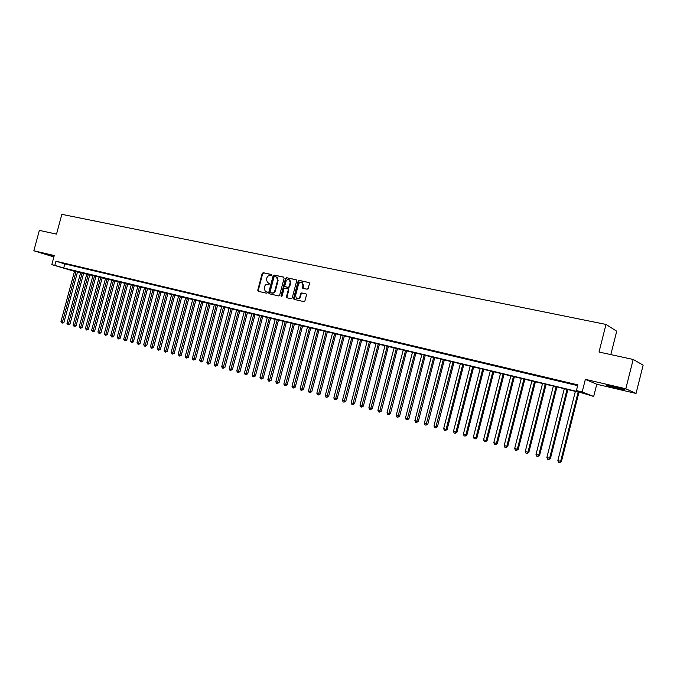 <?xml version="1.0" encoding="UTF-8"?>
<svg xmlns="http://www.w3.org/2000/svg" width="677" height="677" viewBox="0 0 677 677"><rect width="100%" height="100%" fill="white"/><g stroke="black" fill="none" stroke-linecap="round" stroke-linejoin="round"><path stroke-width="1.02" d="M271.917 275.268L271.536 274.498L263.192 272.713L262.168 273.474L257.759 290.221L258.292 291.33L266.611 293.209L267.339 292.676L267.085 291.939L265.316 291.44L264.148 288.097L264.521 286.701C265.147 284.924 266.247 284.112 267.821 284.264L269.632 283.968L269.387 283.248L267.525 282.698L266.433 279.415L266.806 278.019C267.432 276.241 268.532 275.429 270.106 275.573L271.917 275.268M613.43 386.559C607.565 385.23 605.407 384.908 606.947 385.585L617.932 388.564C623.839 389.91 626.022 390.24 624.482 389.563L613.43 386.559M54.101 256.143L46.163 254.281L53.982 256.575M307.121 289.214L308.196 288.436L309.465 283.595L309.169 282.597L299.183 280.396L298.125 281.175L293.632 298.295L293.987 299.352L303.871 301.62L304.946 300.842L306.478 294.994L306.148 293.962L301.747 292.938L300.673 293.716L299.919 296.602C299.183 298.43 298.041 299.039 296.484 298.439L295.536 295.629L298.498 284.34C299.293 282.436 300.478 281.852 302.069 282.588L302.881 285.288L302.704 288.199L307.121 289.214M633.181 359.462L643.15 365.14L636.041 393.447L625.802 388.776L633.181 359.462L599.018 352.032L605.991 324.435L61.852 214.338L56.513 234.124L39.359 230.392L33.85 250.778L54.262 255.534L51.807 264.639L54.829 265.367L55.954 261.22L577.862 384.875L576.406 390.612L582.169 391.991L593.687 396.46L583.456 393.32L74.529 271.24M625.802 388.776L585.36 379.348L582.169 391.991M284.12 278.179L283.57 277.062L274.168 275.057L273.127 275.827L268.693 292.684L269.065 293.733L278.619 295.917L279.66 295.155L284.12 278.179M286.583 277.705L296.128 279.745L296.695 280.87L292.21 297.973L291.144 298.743L286.862 297.745L286.498 296.687L288.309 289.773L287.75 288.647L285.051 288.055L284.002 288.825L282.114 296.001L281.251 296.492L280.989 295.756L285.525 278.475L286.583 277.705L296.441 279.897M33.85 250.778L53.889 256.93M66.642 264.038L62.986 263.175L66.642 264.038M72.786 265.494L69.096 264.622L72.786 265.494M78.981 266.966L75.257 266.078L78.981 266.966M85.234 268.447L81.477 267.559L85.234 268.447M91.539 269.945L87.748 269.04L91.539 269.945M97.903 271.452L94.078 270.546L97.903 271.452M104.317 272.975L100.458 272.061L104.317 272.975M110.8 274.507L106.907 273.584L110.8 274.507M117.333 276.055L113.406 275.124L117.333 276.055M123.925 277.621L119.964 276.681L123.925 277.621M130.585 279.203L126.582 278.255L130.585 279.203M137.304 280.794L133.259 279.838L137.304 280.794M144.083 282.402L140.004 281.437L144.083 282.402M150.92 284.027L146.807 283.045L150.92 284.027M157.826 285.66L153.671 284.678L157.826 285.66M164.79 287.31L160.601 286.32L164.79 287.31M171.831 288.986L167.6 287.979L171.831 288.986M178.931 290.67L174.658 289.654L178.931 290.67M186.099 292.362L181.791 291.347L186.099 292.362M193.334 294.08L188.985 293.048L193.334 294.08M200.637 295.815L196.245 294.774L200.637 295.815M208.017 297.567L203.582 296.509L208.017 297.567M215.464 299.327L210.987 298.269L215.464 299.327M222.987 301.113L218.468 300.038L222.987 301.113M230.578 302.915L226.016 301.832L230.578 302.915M238.245 304.735L233.633 303.643L238.245 304.735M245.988 306.571L241.334 305.462L245.988 306.571M253.807 308.424L249.111 307.307L253.807 308.424M261.703 310.294L256.955 309.169L261.703 310.294M269.683 312.19L264.885 311.048L269.683 312.19M277.739 314.094L272.899 312.952L277.739 314.094M285.88 316.024L280.989 314.864L285.88 316.024M294.097 317.978L289.155 316.802L294.097 317.978M302.407 319.95L297.415 318.765L302.407 319.95M310.794 321.939L305.75 320.737L310.794 321.939M319.273 323.945L314.17 322.734L319.273 323.945M327.837 325.975L322.684 324.757L327.837 325.975M336.486 328.032L331.281 326.796L336.486 328.032M345.228 330.105L339.972 328.853L345.228 330.105M354.071 332.195L348.757 330.935L354.071 332.195M362.999 334.32L357.625 333.042L362.999 334.32M372.02 336.452L366.595 335.166L372.02 336.452M381.143 338.618L375.659 337.315L381.143 338.618M390.358 340.802L384.815 339.49L390.358 340.802M399.684 343.019L394.082 341.682L399.684 343.019M409.103 345.245L403.441 343.908L409.103 345.245M418.623 347.504L412.902 346.15L418.623 347.504M428.253 349.789L422.465 348.418L428.253 349.789M437.985 352.099L432.129 350.711L437.985 352.099M447.827 354.435L441.912 353.03L447.827 354.435M457.779 356.796L451.796 355.374L457.779 356.796M467.841 359.182L461.79 357.744L467.841 359.182M478.021 361.594L471.903 360.139L478.021 361.594M488.32 364.031L482.126 362.567L488.32 364.031M498.729 366.502L492.467 365.021L498.729 366.502M509.256 368.999L502.926 367.501L509.256 368.999M519.911 371.529L513.504 370.006L519.911 371.529M530.683 374.085L524.21 372.545L530.683 374.085M541.592 376.666L535.033 375.109L541.592 376.666M552.618 379.281L545.984 377.707L552.618 379.281M563.78 381.93L557.069 380.339L563.78 381.93M55.954 261.22L64.806 263.903L577.667 385.636M569.103 383.326L575.882 384.934L569.137 383.199M610.815 354.596L616.713 331.214L605.991 324.435M585.36 379.348L596.767 384.248L636.041 393.447M596.767 384.248L593.687 396.46M74.504 271.342L51.807 264.639M54.829 265.367L63.697 268.016L581.247 392.474L576.406 390.612M64.806 263.903L63.697 268.016M269.48 283.325L268.684 283.147M267.178 292.015L266.391 291.838M271.782 274.634L263.708 272.916L262.684 273.677L258.275 290.408L258.546 291.389M283.875 277.215L274.676 275.251L273.643 276.021L269.209 292.87L269.488 293.852M274.693 276.555L273.965 277.088L270.072 291.897L270.326 292.633L271.604 292.938C273.186 293.107 274.295 292.295 274.93 290.501L277.595 280.354L276.58 277.105L274.693 276.555M276.411 277.011L277.088 277.299L278.112 280.549L275.446 290.687C274.811 292.472 273.703 293.285 272.112 293.124L270.969 292.862M288.199 288.825L288.817 289.959L287.006 296.873L287.293 297.872M287.09 277.9L286.032 278.67L281.607 296.534M290.196 282.597L289.358 279.889C287.81 279.203 286.642 279.804 285.88 281.666L284.848 285.609L285.178 286.642L288.097 287.327L289.155 286.557L290.196 282.597L290.695 282.791L289.866 280.083L289.223 279.804M290.695 282.791L289.663 286.743L288.605 287.513L285.906 286.921M301.883 282.47L302.568 282.783L303.381 285.482L303.152 288.351M297.085 298.667C298.608 299.183 299.725 298.557 300.419 296.788L299.919 296.602M306.199 293.996L302.247 293.124L301.172 293.903L300.419 296.788M309.203 282.622L299.691 280.591L298.625 281.37L294.131 298.481L294.427 299.488M74.622 270.876L60.947 321.702L62.453 322.125L63.909 322.472L77.593 271.587M63.909 322.472L62.149 323.166L76.137 271.24M62.149 323.166L60.947 321.702M80.707 272.34L66.981 323.394L68.495 323.818L69.951 324.156L83.686 273.059M69.951 324.156L68.191 324.858L82.239 272.704M68.191 324.858L66.981 323.394M86.842 273.813L73.065 325.095L74.597 325.519L76.044 325.857L89.829 274.532M76.044 325.857L74.284 326.568L88.382 274.185M74.284 326.568L73.065 325.095M93.028 275.302L79.201 326.805L80.741 327.236L82.188 327.575L96.024 276.021M82.188 327.575L80.428 328.294L94.585 275.674M80.428 328.294L79.201 326.805M99.274 276.808L85.395 328.54L86.952 328.971L88.391 329.31L102.278 277.528M88.391 329.31L86.622 330.029L100.839 277.181M86.622 330.029L85.395 328.54M105.57 278.323L91.64 330.283L93.206 330.723L94.645 331.053L108.582 279.051M94.645 331.053L92.876 331.781L107.152 278.704M92.876 331.781L91.64 330.283M111.925 279.846L97.937 332.043L99.519 332.483L100.958 332.822L114.946 280.574M100.958 332.822L99.18 333.549L113.516 280.236M99.18 333.549L97.937 332.043M118.331 281.395L104.292 333.82L105.891 334.269L107.321 334.599L121.361 282.123M107.321 334.599L105.553 335.335L119.939 281.784M105.553 335.335L104.292 333.82M124.796 282.952L110.706 335.614L112.323 336.063L113.744 336.393L127.835 283.68M113.744 336.393L111.967 337.129L126.421 283.341M111.967 337.129L110.706 335.614M131.321 284.518L117.18 337.425L118.805 337.874L120.227 338.204L134.368 285.254M120.227 338.204L118.45 338.949L132.963 284.915M118.45 338.949L117.18 337.425M137.905 286.1L123.713 339.245L125.355 339.702L126.76 340.032L140.96 286.836M126.76 340.032L124.983 340.776L139.555 286.498M124.983 340.776L123.713 339.245M144.548 287.7L130.297 341.09L131.956 341.546L133.361 341.877L147.611 288.436M133.361 341.877L131.583 342.63L146.215 288.106M131.583 342.63L130.297 341.09M151.242 289.316L136.949 342.943L138.616 343.408L140.021 343.738L154.322 290.052M140.021 343.738L138.235 344.491L152.934 289.722M138.235 344.491L136.949 342.943M158.012 290.941L143.659 344.821L145.343 345.295L146.74 345.608L161.101 291.685M146.74 345.608L144.954 346.379L159.713 291.347M144.954 346.379L143.659 344.821M164.833 292.582L150.429 346.709L152.13 347.191L153.518 347.504L167.93 293.327M153.518 347.504L151.733 348.274L166.55 292.997M151.733 348.274L150.429 346.709M171.721 294.241L157.259 348.621L158.977 349.104L160.364 349.417L174.827 294.986M160.364 349.417L158.57 350.195L173.456 294.656M158.57 350.195L157.259 348.621M178.669 295.917L164.156 350.551L165.89 351.033L167.27 351.346L181.791 296.661M167.27 351.346L165.476 352.125L180.42 296.331M165.476 352.125L164.156 350.551M185.693 297.601L171.112 352.497L172.863 352.979L174.234 353.292L188.815 298.354M174.234 353.292L172.449 354.079L187.453 298.024M172.449 354.079L171.112 352.497M192.767 299.31L178.144 354.46L179.904 354.951L181.267 355.264L195.907 300.063M181.267 355.264L179.481 356.051L194.553 299.733M179.481 356.051L178.144 354.46M199.918 301.028L185.227 356.44L187.013 356.94L188.375 357.244L203.066 301.781M188.375 357.244L186.581 358.04L201.712 301.46M186.581 358.04L185.862 357.845L185.227 356.44M207.137 302.763L192.386 358.438L194.189 358.945L195.543 359.25L210.293 303.524M195.543 359.25L193.749 360.054L208.948 303.203M193.749 360.054L193.021 359.851L192.386 358.438M214.414 304.515L199.613 360.46L201.433 360.968L202.778 361.273L217.579 305.276M202.778 361.273L200.976 362.077L216.251 304.955M200.976 362.077L199.613 360.46M221.768 306.283L206.908 362.5L208.744 363.007L210.082 363.312L224.942 307.053M210.082 363.312L208.279 364.124L223.613 306.732M208.279 364.124L207.551 363.921L206.908 362.5M229.19 308.069L214.27 364.556L216.124 365.072L217.452 365.368L232.38 308.839M217.452 365.368L215.658 366.189L231.06 308.517M215.658 366.189L214.914 365.986L214.27 364.556M236.688 309.871L221.709 366.629L223.579 367.154L224.899 367.45L239.878 310.641M224.899 367.45L223.097 368.28L238.566 310.328M223.097 368.28L222.352 368.068L221.709 366.629M244.253 311.699L229.215 368.728L231.102 369.261L232.414 369.549L247.46 312.469M232.414 369.549L230.612 370.387L246.149 312.156M230.612 370.387L229.858 370.175L229.215 368.728M251.886 313.536L236.789 370.852L238.702 371.377L240.005 371.673L255.111 314.306M240.005 371.673L238.202 372.511L253.807 313.993M238.202 372.511L237.441 372.299L236.789 370.852M259.604 315.389L244.448 372.985L246.369 373.526L247.672 373.814L262.828 316.167M247.672 373.814L245.869 374.66L261.542 315.854M245.869 374.66L245.099 374.44L244.448 372.985M267.39 317.268L252.174 375.143L254.12 375.693L255.407 375.972L270.631 318.046M255.407 375.972L253.604 376.827L269.353 317.733M253.604 376.827L252.826 376.607L252.174 375.143M275.26 319.155L259.976 377.326L261.94 377.876L263.218 378.155L278.501 319.942M263.218 378.155L261.415 379.018L277.231 319.637M261.415 379.018L260.628 378.798L259.976 377.326M283.198 321.067L267.864 379.526L269.844 380.085L271.113 380.364L286.456 321.854M271.113 380.364L269.311 381.227L285.195 321.55M269.311 381.227L268.515 381.007L267.864 379.526M291.22 322.997L275.818 381.752L277.824 382.31L279.085 382.59L294.487 323.784M279.085 382.59L277.274 383.461L293.243 323.488M277.274 383.461L276.478 383.241L275.818 381.752M299.319 324.952L283.858 384.003L285.88 384.57L287.133 384.841L302.602 325.739M287.133 384.841L285.33 385.721L301.358 325.442M285.33 385.721L284.518 385.492L283.858 384.003M307.502 326.915L291.982 386.271L294.021 386.838L295.265 387.109L310.794 327.71M295.265 387.109L293.454 387.997L309.567 327.414M293.454 387.997L292.642 387.769L291.982 386.271M315.77 328.904L300.182 388.564L302.247 389.14L303.474 389.41L319.07 329.699M303.474 389.41L301.671 390.299L317.851 329.411M301.671 390.299L300.842 390.07L300.182 388.564M324.122 330.918L308.467 390.874L310.548 391.458L311.775 391.721L327.431 331.713M311.775 391.721L309.964 392.626L326.221 331.425M309.964 392.626L309.127 392.389L308.467 390.874M332.551 332.949L316.836 393.219L318.943 393.802L320.153 394.065L335.877 333.744M320.153 394.065L318.342 394.97L334.675 333.456M318.342 394.97L317.505 394.733L316.836 393.219M341.073 334.997L325.29 395.58L327.423 396.172L328.616 396.434L344.407 335.8M328.616 396.434L326.813 397.348L343.222 335.513M326.813 397.348L325.959 397.103L325.29 395.58M349.679 337.07L333.837 397.966L335.987 398.567L337.171 398.821L353.022 337.874M337.171 398.821L335.36 399.743L351.845 337.586M335.36 399.743L334.506 399.498L333.837 397.966M358.378 339.16L342.469 400.378L344.635 400.987L345.812 401.233L361.73 339.964M345.812 401.233L344.009 402.163L360.57 339.685M344.009 402.163L343.137 401.918L342.469 400.378M367.162 341.276L351.185 402.815L353.377 403.433L354.545 403.678L370.531 342.088M354.545 403.678L352.734 404.609L369.38 341.809M352.734 404.609L351.862 404.364L351.185 402.815M376.048 343.408L359.995 405.278L362.212 405.895L363.371 406.141L379.425 344.221M363.371 406.141L361.56 407.08L378.282 343.95M361.56 407.08L360.672 406.835L359.995 405.278M385.018 345.575L368.906 407.766L371.14 408.392L372.282 408.629L388.403 346.387M372.282 408.629L370.471 409.585L387.278 346.116M370.471 409.585L369.583 409.331L368.906 407.766M394.082 347.75L377.901 410.279L380.169 410.914L381.295 411.151L397.484 348.57M381.295 411.151L379.484 412.107L396.367 348.3M379.484 412.107L378.578 411.853L377.901 410.279M403.247 349.958L386.999 412.826L389.283 413.461L390.401 413.689L406.657 350.779M390.401 413.689L388.59 414.662L405.557 350.517M388.59 414.662L387.676 414.4L386.999 412.826M412.505 352.184L396.189 415.39L398.499 416.042L399.599 416.262L415.923 353.013M399.599 416.262L397.797 417.235L414.84 352.751M397.797 417.235L396.866 416.981L396.189 415.39M421.864 354.435L405.481 417.988L407.816 418.64L408.9 418.86L425.3 355.264M408.9 418.86L407.097 419.842L424.225 355.002M407.097 419.842L406.166 419.588L405.481 417.988M431.325 356.72L414.866 420.612L417.235 421.272L418.301 421.492L434.769 357.541M418.301 421.492L416.499 422.482L433.712 357.287M416.499 422.482L415.551 422.22L414.866 420.612M440.888 359.013L424.361 423.269L426.747 423.929L427.805 424.149L444.34 359.851M427.805 424.149L426.002 425.148L443.3 359.597M426.002 425.148L425.046 424.877L424.361 423.269M450.56 361.34L433.957 425.943L436.369 426.62L437.418 426.832L454.022 362.178M437.418 426.832L435.616 427.839L452.989 361.933M435.616 427.839L434.651 427.568L433.957 425.943M460.335 363.693L443.655 428.659L446.101 429.345L447.125 429.548L463.804 364.531M447.125 429.548L445.331 430.564L446.101 429.345L462.789 364.285M445.331 430.564L444.349 430.284L443.655 428.659M470.21 366.071L453.463 431.401L455.934 432.087L456.95 432.29L473.697 366.909M456.95 432.29L455.147 433.314L455.934 432.087L472.698 366.672M455.147 433.314L454.157 433.035L453.463 431.401M480.205 368.474L463.381 434.169L465.878 434.871L466.876 435.066L483.7 369.32M466.876 435.066L465.082 436.098L465.878 434.871L482.718 369.083M465.082 436.098L464.083 435.819L463.381 434.169M490.309 370.911L473.409 436.97L475.939 437.68L476.913 437.867L493.812 371.749M476.913 437.867L475.119 438.908L475.939 437.68L492.848 371.521M475.119 438.908L474.112 438.628L473.409 436.97M500.523 373.365L483.556 439.805L486.103 440.524L487.068 440.702L504.043 374.212M487.068 440.702L485.274 441.759L486.103 440.524L503.096 373.983M485.274 441.759L484.25 441.472L483.556 439.805M510.847 375.853L493.812 442.673L496.393 443.393L497.333 443.57L514.385 376.7M497.333 443.57L495.539 444.637L496.393 443.393L513.454 376.48M495.539 444.637L494.506 444.349L493.812 442.673M521.298 378.367L504.179 445.576L506.794 446.304L507.716 446.473L524.844 379.222M507.716 446.473L505.931 447.548L506.794 446.304L523.93 379.002M505.931 447.548L504.881 447.252L504.179 445.576M531.868 380.906L514.672 448.504L517.313 449.24L518.218 449.41L535.422 381.769M518.218 449.41L516.433 450.493L517.313 449.24L534.525 381.549M516.433 450.493L515.375 450.197L514.672 448.504M542.548 383.478L525.284 451.466L527.95 452.219L528.839 452.38L546.119 384.341M528.839 452.38L527.053 453.463L527.95 452.219L545.239 384.13M527.053 453.463L525.987 453.167L525.284 451.466M553.363 386.085L536.015 454.47L538.714 455.223L539.586 455.376L556.943 386.948M539.586 455.376L537.8 456.476L538.714 455.223L556.088 386.736M537.8 456.476L536.726 456.18L536.015 454.47M564.296 388.716L546.872 457.5L549.606 458.27L550.452 458.414L567.885 389.58M550.452 458.414L548.675 459.522L549.606 458.27L567.055 389.377M548.675 459.522L547.583 459.218L546.872 457.5M575.357 391.374L557.856 460.572L560.624 461.342L561.453 461.486L578.962 392.245M561.453 461.486L559.676 462.611L560.624 461.342L578.15 392.051M559.676 462.611L558.567 462.298L557.856 460.572M258.275 290.408L257.759 290.221M262.684 273.677L262.168 273.474M263.708 272.916L263.192 272.713M269.209 292.87L268.693 292.684M273.643 276.021L273.127 275.827M274.676 275.251L274.168 275.057M272.112 293.124L271.604 292.938M275.446 290.687L274.93 290.501M278.112 280.549L277.595 280.354M287.006 296.873L286.498 296.687M288.817 289.959L288.309 289.773M281.505 295.934L280.989 295.756M286.032 278.67L285.525 278.475M288.605 287.513L288.097 287.327M289.663 286.743L289.155 286.557M302.881 287.361L302.382 287.175M303.381 285.482L302.881 285.288M301.172 293.903L300.673 293.716M302.247 293.124L301.747 292.938M294.131 298.481L293.632 298.295M298.625 281.37L298.125 281.175M299.691 280.591L299.183 280.396M277.088 277.299L276.58 277.105M288.478 288.927L287.979 288.74M289.866 280.083L289.358 279.889M302.568 282.783L302.069 282.588"/></g></svg>
